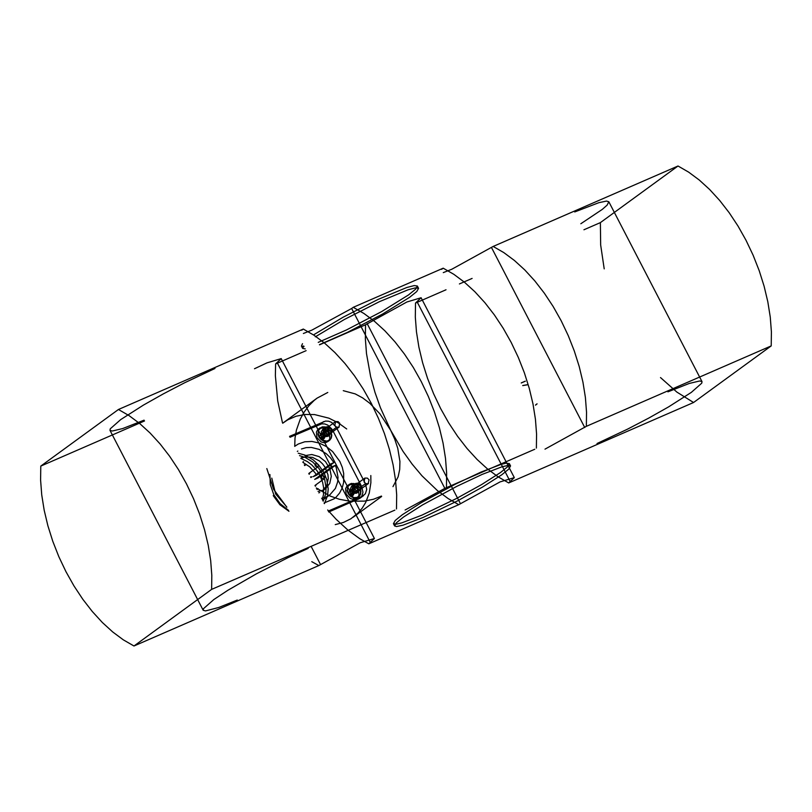 <?xml version="1.0" encoding="UTF-8"?>
<svg xmlns="http://www.w3.org/2000/svg" width="812" height="812" viewBox="0 0 812 812"><rect width="100%" height="100%" fill="white"/><g stroke="black" fill="none" stroke-linecap="round" stroke-linejoin="round"><path stroke-width="1.22" d="M318.964 436.237L318.172 433.07L318.71 430.086L321.725 427.224L324.617 426.939L327.571 428.066L330.007 430.36L331.428 433.385L331.123 437.962L329.347 440.165L326.698 441.149L322.252 439.992L318.964 436.237M319.816 428.3L317.593 429.852L316.396 432.106L316.964 437.617L321.105 441.921L324.201 442.733L326.424 442.367L328.647 440.825L329.845 438.571L329.276 433.05L325.135 428.746L322.811 428.005L319.816 428.3M324.13 434.298L324.952 436.034L325.48 435.415L324.181 438.551L322.658 439.109L323.826 436.145L322.648 433.689L320.06 433.578L324.567 433.303L322.618 434.907L324.658 433.425M322.587 434.887L322.465 434.187L324.232 433.212M322.181 434.694L321.582 433.019M320.06 433.578L320.669 435.262L322.709 433.77M320.537 435.648L320.08 435.303L320.649 435.283M322.577 434.197L320.537 435.679L322.476 434.237M323.288 435.973L320.111 437.83L319.289 436.095M322.648 433.689L324.161 433.131M325.368 435.689L323.846 436.257M348.145 492.782L351.434 496.538L354.397 497.654L357.29 497.37L360.305 494.508L360.609 489.93L359.188 486.906L356.762 484.602L353.809 483.485L350.906 483.769L347.891 486.632L347.353 489.606L348.145 492.782M290.006 437.272L321.714 423.844L324.8 423.955L327.865 425.153L332.585 430.157L361.644 486.469L362.944 492.224L362.02 495.746L359.797 498.365L328.718 512.007M294.695 446.326L298.268 444.012L304.794 441.779L311.94 441.454L319.258 443.058L326.292 446.498L332.595 451.553L339.852 461.449L342.309 467.367L343.689 473.487L343.618 482.49L342.156 488.053L339.629 492.996L336.117 497.137L334.036 498.852L324.049 502.983M324.394 503.653L327.54 495.706L328.21 488.997L326.81 479.709L324.089 472.939L318.497 464.799L313.107 459.795L304.855 455.065L298.258 453.208M269.909 474.512L270.294 484.652L273.796 494.701L280.089 503.602L288.463 510.322M348.998 484.845L346.775 486.398L345.577 488.651L346.145 494.163L350.287 498.466L352.611 499.207L355.605 498.913L357.828 497.36L359.026 495.117L358.457 489.595L354.316 485.292L352.002 484.551L348.998 484.845M353.322 490.844L354.133 492.579L354.621 492.092L353.362 495.087L351.84 495.655L353.007 492.681L351.829 490.235L349.251 490.123L353.748 489.849L351.799 491.453L353.839 489.961M351.779 491.433L350.764 489.555M349.251 490.123L349.85 491.808L351.89 490.316M349.718 492.194L349.262 491.849L349.83 491.818M351.769 490.732L349.728 492.224L351.657 490.783M352.479 492.519L349.292 494.376L348.48 492.64M351.829 490.235L353.342 489.666M354.55 492.234L353.027 492.793M349.292 494.376L352.581 492.468M353.007 492.681L350.967 494.173L351.84 495.655M351.373 491.24L353.413 489.748M353.9 489.951L354.722 491.686M354.651 491.696L352.611 493.188L354.133 492.579M353.362 495.087L352.479 493.605L354.529 492.123M352.499 493.594L353.078 493.757L352.621 493.219M271.787 478.126L275.603 493.919L286.585 506.708M323.146 501.237L325.653 494.011L326.099 488.002L324.729 479.73L322.293 473.721L318.751 468.159L312.62 461.926L305.353 457.511L299.516 455.623M300.968 458.435L307.443 461.632L311.879 465.022L316.944 470.615L319.928 475.446L322.628 482.358L323.612 487.707L323.47 494.681L322.273 499.563M288.96 511.276L279.947 504.79L273.238 495.645M301.455 448.985L306.205 447.615L311.3 447.422L319.096 449.361L326.343 453.746L330.494 457.826L333.874 462.607L330.504 464.058L331.935 466.829L314.68 479.405L318.05 477.953L335.295 465.377L336.259 467.722L338.025 477.385L337.609 482.064L335.407 488.418L329.814 494.884L326.211 496.944L321.613 498.294M303.059 462.475L309.707 466.829L315.157 472.878L316.619 475.182L313.249 476.634L330.504 464.058M333.874 462.607L316.619 475.182M297.344 451.431L297.852 451.046L297.334 451.421M331.935 466.829L335.295 465.377M318.05 491.412L322.77 490.275L325.368 488.794L329.733 483.485L331.296 476.319L329.794 468.575L325.48 461.602L319.126 456.618L311.838 454.517L304.896 455.654M300.846 458.201L302.297 457.146L300.907 458.313L305.241 456.872L312.518 457.359L319.492 460.983L322.476 463.784L324.952 467.093L327.926 474.624L328.292 478.512L326.728 485.667L322.364 490.976L325.368 488.794M318.791 492.843L319.766 492.468M311.727 476.888L310.529 476.888M309.169 474.269L309.676 473.569L309.047 474.035M305.535 464.89L304.307 464.89M302.977 462.302L303.485 461.581L302.846 462.048M317.634 466.991L315.33 466.068L315.036 464.555L315.848 463.53L318.152 464.454L318.446 465.976L317.634 466.991M323.826 478.989L321.522 478.065L321.775 475.67L323.095 475.477L324.343 476.451L324.638 477.963L323.826 478.989M317.918 488.875L316.751 488.895M315.371 486.236L315.868 485.566L315.259 486.012M328.241 511.083L362.193 496.406L365.359 493.747L366.73 489.474L365.43 483.708L336.361 427.396L331.651 422.392L328.586 421.195L325.5 421.083L289.539 436.359M370.82 475.538L370.871 482.734L369.257 493.077L365.664 502.506L362.233 508.099L358.051 513.032L350.896 518.766L343.435 522.451L335.255 524.613M286.859 507.236L273.603 489.311L266.823 468.565M282.718 423.214L287.722 419.834L295.994 416.251L305.028 414.475L314.518 414.567L328.911 418.17L338.137 422.778L346.704 428.969M316.264 487.951L329.804 495.939L339.325 499.248L349.333 501.146L364.375 501.126L373.54 499.238L381.447 496.061M392.978 486.632L398.144 476.776L399.697 469.498L399.93 461.5L397.758 448.285L394.733 439.19L390.714 430.36L403.056 451.421L412.242 464.241L422.027 475.862L437.485 490.661L448.092 498.538L458.739 504.688L368.8 543.817L359.807 538.742L347.84 530.033L336.138 519.274L327.672 509.987M282.474 422.737L277.714 400.905L275.369 375.743L275.613 363.928L281.216 358.61L374.413 538.508L368.8 543.817M374.413 538.508L360.203 542.751L318.842 565.558L133.98 645.997L123.333 639.846L112.726 631.969L102.332 622.479L92.314 611.527L82.804 599.276L73.973 585.919L65.955 571.668L58.86 556.738L52.81 541.36L47.888 525.77L44.183 510.22L41.737 494.924L40.6 480.146L40.783 466.098L118.44 409.492L129.088 415.632L139.684 423.519L150.078 433.009L160.106 443.961L169.606 456.212L178.437 469.559L186.455 483.81L193.55 498.741L199.61 514.118L204.522 529.708L208.237 545.268L210.673 560.554L211.81 575.343L211.627 589.38L133.98 645.997M281.216 358.61L267.006 362.852L254.501 368.739M421.113 297.74L514.311 477.629L508.698 482.947L498.05 476.796L487.454 468.92L477.06 459.43L467.032 448.478L457.532 436.227L448.701 422.879L440.672 408.619L433.588 393.698L427.528 378.311L422.616 362.731L418.901 347.171L416.465 331.885L415.318 317.096L415.511 303.059L421.113 297.74L406.903 301.983L365.542 324.79L365.359 338.837L366.496 353.616L370.637 376.666L374.961 392.267L380.452 407.786L390.714 430.36L379.843 413.724L369.744 403.229L362.599 397.87L355.199 393.891L343.273 390.673M514.311 477.629L500.101 481.881L458.739 504.688M544.994 449.148L586.355 426.33L771.217 345.902L693.56 402.508L508.698 482.947M534.773 449.249L444.844 488.377L351.657 308.489L353.261 307.312L363.908 313.462L374.515 321.339L384.908 330.829L394.926 341.781L404.427 354.032L413.267 367.389L421.286 381.64L428.381 396.571L434.43 411.948L439.353 427.538L443.058 443.088L445.504 458.384L446.641 473.163L446.458 487.21M405.097 510.017L444.844 488.377M394.886 510.119L211.627 589.38M423.062 517.477L457.379 500.953L482.673 486.967L501.654 474.858L508.748 469.123L510.555 465.926L508.627 465.357L502.232 466.697L482.135 474.411L456.75 486.368L422.514 504.932L403.534 517.031L396.439 522.766L394.632 525.973L396.56 526.541L402.955 525.202L423.062 517.477M308.174 548.374L288.311 557.499L256.399 573.84L227.918 590.253L213.86 599.52L203.436 608.726L203.173 610.238L205.487 610.928L218.814 607.457L237.287 600.048M597.023 443.525L627.483 429.172L648.788 418.058L668.56 406.903L691.337 392.379L701.751 383.173L702.015 381.65L699.7 380.97L689.347 383.426L667.911 391.841M303.383 333.488L311.899 330.119L351.657 308.489M443.281 272.619L451.797 269.249L493.158 246.442L503.805 252.593L514.412 260.469L524.806 269.96L534.824 280.911L544.324 293.162L553.155 306.51L561.183 320.76L568.278 335.691L574.328 351.078L579.25 366.659L582.955 382.219L585.401 397.504L586.538 412.293L586.355 426.33M580.824 223.747L602.301 209.384L607.112 205.142L608.827 201.762L606.513 201.071L598.84 202.685L574.713 211.952M421.864 515.173L401.767 522.887L396.571 524.126L393.444 523.669L395.241 520.462L402.336 514.727L421.327 502.628L455.552 484.064L480.937 472.107L501.034 464.393L506.231 463.155L509.357 463.611L507.561 466.819L500.466 472.554L481.475 484.652L456.182 498.649L421.864 515.173M771.217 345.902L771.4 331.854L770.263 317.076L767.817 301.78L764.112 286.23L759.19 270.64L753.14 255.262L746.045 240.332L738.027 226.081L729.196 212.724L719.686 200.473L709.668 189.521L699.274 180.031L688.667 172.154L678.02 166.003L600.372 222.62L600.667 245.001L604.209 268.873M660.501 377.56L676.863 392.084L693.56 402.508M678.02 166.003L493.158 246.442M536.387 448.072L536.57 434.024L535.433 419.246L532.997 403.96L529.282 388.4L524.369 372.809L518.31 357.432L511.225 342.502L503.196 328.251L494.366 314.904L484.865 302.653L474.837 291.701L464.444 282.211L453.847 274.324L443.2 268.183L441.586 269.351M311.778 561.681L318.842 565.558M144.516 420.971L40.783 466.098M443.2 268.183L353.261 307.312M396.489 508.941L396.682 494.904L395.535 480.115L393.099 464.829L389.384 449.269L384.472 433.689L378.412 418.302L371.328 403.381L363.299 389.121L354.468 375.773L344.968 363.522L334.94 352.57L324.546 343.08L313.95 335.204L303.302 329.053L118.44 409.492M303.302 329.053L301.688 330.23M600.372 222.62L583.94 229.766M472.107 278.425L459.409 283.946M446.021 289.772L415.511 303.059M365.542 324.79L319.522 344.826M306.124 350.652L275.613 363.928M314.173 334.493L343.263 317.127L378.209 299.364L406.802 287.509L414.242 285.57L417.368 286.027L415.561 289.234L408.466 294.969L381.508 311.666L346.419 329.976L318.243 342.359M304.033 346.602L301.445 346.074L302.511 343.669M214.977 368.475L184.517 382.828L163.212 393.942L143.44 405.097L120.663 419.621L110.249 428.827L109.985 430.35L112.3 431.03L122.653 428.574L144.089 420.159M319.441 344.674L347.607 332.281L382.706 313.97L409.664 297.273L416.759 291.538L418.556 288.331L415.429 287.874L408 289.813L379.407 301.678L344.461 319.431L315.36 336.797M303.698 345.973L302.643 348.389L305.221 348.906M521.223 382.98L525.344 381.204M535.484 405.137L537.087 403.868M527.232 384.837L522.725 385.598M527.191 384.756L522.827 385.497M535.565 404.995L537.057 403.818M521.334 382.878L525.323 381.153M327.784 392.46L317.106 398.113L314.214 400.397L308.824 405.787L304.135 412.08L300.318 419.012L296.41 430.086L295.01 438.094L294.726 446.377M320.111 437.83L323.399 435.922M321.379 437.435L322.658 439.109M321.785 437.627L323.826 436.145M324.719 433.405L325.531 435.141M325.47 435.161L323.43 436.643L324.952 436.034M324.181 438.551L323.298 437.069L325.338 435.577M323.318 437.049L323.968 436.957L323.43 436.673M334.777 425.458L336.472 427.142L338.919 427.193L339.781 423.285L338.086 421.611L335.65 421.56L334.777 425.458M326.871 431.233L328.048 427.193L330.169 427.386L331.864 429.061L330.687 433.1L328.555 432.908L326.871 431.233M356.519 493.219L358.315 491.037L357.503 487.951L354.671 485.911L351.535 486.327L350.358 488.936L351.22 491.28L354.093 493.29L356.519 493.219M357.757 488.804L353.342 487.149L352.712 490.681L356.59 492.62L357.757 488.804L353.768 486.855L352.57 490.763M357.026 492.843L354.083 492.468L356.356 490.803L354.682 488.692L354.529 486.155L355.575 484.652L357.219 484.114L360.183 485.505L361.37 488.672L357.026 492.843M359.087 490.336L357.473 486.764L353.951 485.962L352.652 486.967L352.103 488.804L354.083 492.468M356.356 490.803L354.519 489.078L353.748 486.713L354.316 484.541L355.626 483.434L357.412 483.211L359.777 484.368L361.249 486.713L361.37 488.672M361.137 485.566L359.442 483.891L357.31 483.698L356.143 487.738L357.828 489.413L359.96 489.606L361.137 485.566M369.054 479.79L367.359 478.116L364.913 478.065L364.05 481.963L365.745 483.647L368.191 483.698L369.054 479.79M323.085 429.386L325.47 429.355L328.302 431.385L329.134 434.481L328.028 436.308L324.901 436.744L322.029 434.735L321.217 431.619L323.085 429.386M327.175 434.258L325.338 432.532L324.567 430.177L325.125 427.995L326.434 426.889L328.221 426.665L330.596 427.822L332.067 430.167L332.179 432.126L330.575 428.553L327.043 427.751L325.754 428.756L325.206 430.593L327.175 434.258L324.891 435.922L327.977 436.257L332.179 432.126M328.566 432.268L324.698 430.319L323.521 434.136L327.398 436.085L328.566 432.268L324.587 430.309L323.389 434.217M329.905 433.791L328.292 430.218L324.759 429.416L323.47 430.421L322.922 432.258L324.891 435.922M330.951 431.832L327.551 427.944L325.277 426.939L322.202 426.868L318.558 429.67L317.959 434.308L319.045 437.171L321.339 439.789L324.313 441.281L327.388 441.352L329.895 440.043L331.306 437.962L331.783 435.323L330.951 431.832M360.132 488.367L356.001 484.064L351.393 483.414L349.363 484.328L347.739 486.215L347.14 490.854L348.236 493.716L350.52 496.335L353.504 497.827L356.57 497.898L359.077 496.589L360.498 494.508L360.924 491.169L360.132 488.367M358.407 499.157L362.193 496.406M361.644 486.469L365.43 483.708M370.414 542.649L277.227 362.751M460.343 503.511L367.156 323.623M510.312 481.77L417.114 301.881M584.741 427.508L491.544 247.609M320.456 564.391L311.432 546.973M332.585 430.157L336.361 427.396M319.816 424.382L323.602 421.631M320.182 427.782L318.507 429.01M295.375 445.808L294.685 446.306M349.363 484.328L347.688 485.546M352.946 489.606L351.261 489.565M358.599 496.985L356.915 498.213M322.587 500.162L329.814 494.884M314.975 485.474L324.079 478.836M308.773 473.497L317.898 466.849M304.662 465.57L305.799 464.748M317.076 489.524L318.172 488.733M310.874 477.547L311.981 476.735M363.583 495.614L359.797 498.365M381.66 496.457L353.179 517.214M608.827 201.762L702.015 381.65M394.632 525.973L393.444 523.669M301.445 346.074L302.643 348.389M510.555 465.926L509.357 463.611M417.368 286.027L418.556 288.331M109.985 430.35L203.173 610.238M317.106 398.113L283.967 422.27M323.765 433.06L322.07 433.029M329.408 440.439L327.733 441.667M335.356 421.743L327.439 427.508M339.203 427.01L331.286 432.786M355.575 484.652L353.291 486.307M357.737 492.468L357.209 492.854M355.047 483.759L351.535 486.327M364.629 478.248L356.712 484.013M368.475 483.516L360.558 489.291M328.555 435.922L328.028 436.308M326.383 428.107L324.11 429.771M325.866 427.213L322.354 429.781"/></g></svg>

